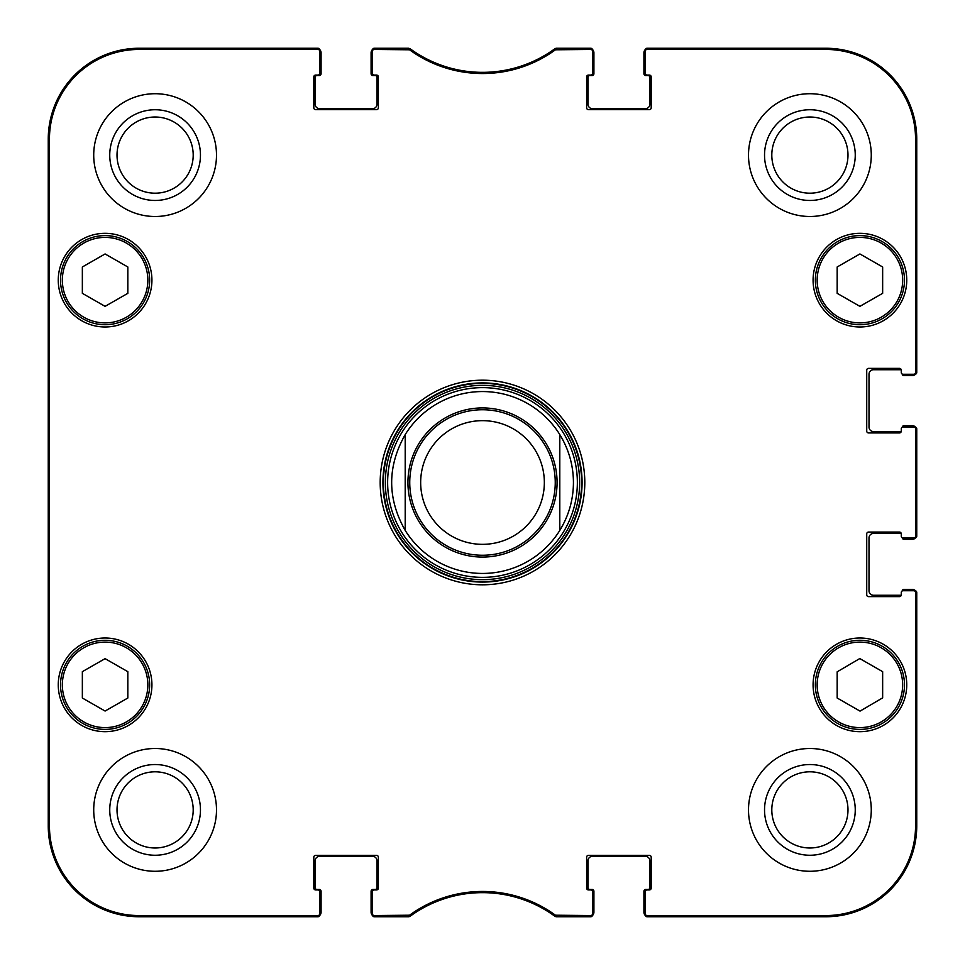 <?xml version="1.0" encoding="UTF-8"?>
<svg xmlns="http://www.w3.org/2000/svg" width="965" height="965" viewBox="0 0 965 965"><rect width="100%" height="100%" fill="white"/><g stroke="black" fill="none" stroke-linecap="round" stroke-linejoin="round"><path stroke-width="1.45" d="M372.454 51.254L372.454 73.256A1.821 1.821 0 0 0 374.275 75.077L376.555 75.077A1.821 1.821 0 0 1 378.377 76.898L378.377 107.815A1.821 1.821 0 0 1 376.555 109.636L315.615 109.636A1.821 1.821 0 0 1 313.806 107.815L313.806 76.898A1.821 1.821 0 0 1 315.615 75.077L317.895 75.077A1.821 1.821 0 0 0 319.717 73.256L319.717 50.071A1.821 1.821 -90 0 0 317.895 48.25A1.821 1.821 -90 0 1 319.608 49.444A4.548 4.548 0 0 1 321.08 52.798L321.08 73.714A1.821 1.821 0 0 1 319.258 75.535L316.99 75.535A1.821 1.821 0 0 0 315.169 77.357L315.169 104.184A4.548 4.548 0 0 0 319.717 108.731L372.454 108.731A4.548 4.548 0 0 0 377.001 104.184L377.001 77.357A1.821 1.821 0 0 0 375.192 75.535L372.912 75.535A1.821 1.821 0 0 1 371.091 73.714L371.091 52.798A4.548 4.548 0 0 1 372.574 49.444A1.821 1.821 -90 0 1 374.275 48.25A1.821 1.821 -90 0 0 372.454 50.071L372.454 51.254A1.821 1.821 -90 0 1 374.275 49.444L409.534 49.794A123.966 123.966 0 0 0 555.466 49.794L590.725 49.444A1.821 1.821 -90 0 1 592.546 51.254L592.546 50.071A1.821 1.821 -90 0 0 590.725 48.25A1.821 1.821 -90 0 1 592.426 49.444A4.548 4.548 0 0 1 593.909 52.798L593.909 73.714A1.821 1.821 0 0 1 592.088 75.535L589.808 75.535A1.821 1.821 0 0 0 587.999 77.357L587.999 104.184A4.548 4.548 0 0 0 592.546 108.731L645.283 108.731A4.548 4.548 0 0 0 649.831 104.184L649.831 77.357A1.821 1.821 0 0 0 648.01 75.535L645.742 75.535A1.821 1.821 0 0 1 643.92 73.714L643.92 52.798A4.548 4.548 0 0 1 645.392 49.444A1.821 1.821 -90 0 1 647.105 48.25A1.821 1.821 -90 0 0 645.283 50.071L645.283 51.254A1.821 1.821 -90 0 1 647.105 49.444L825.811 49.444A89.757 89.757 0 0 1 915.556 139.189L915.556 372.454A1.821 1.821 0 0 1 913.746 374.275L914.929 374.275A1.821 1.821 -0 0 0 916.75 372.454A1.821 1.821 -0 0 1 915.556 374.167A4.548 4.548 0 0 1 912.202 375.638L904.024 375.638A1.821 1.821 0 0 1 902.215 374.046M316.532 916.75L139.189 916.75A90.939 90.939 0 0 1 48.25 825.811L48.25 139.189A90.939 90.939 0 0 1 139.189 48.25L316.532 48.25M319.717 913.746L319.717 891.744A1.821 1.821 0 0 0 317.895 889.923L315.615 889.923A1.821 1.821 0 0 1 313.806 888.102L313.806 857.185A1.821 1.821 0 0 1 315.615 855.364L376.555 855.364A1.821 1.821 0 0 1 378.377 857.185L378.377 888.102A1.821 1.821 0 0 1 376.555 889.923L374.275 889.923A1.821 1.821 0 0 0 372.454 891.744L372.454 914.929A1.821 1.821 90 0 0 374.275 916.75A1.821 1.821 90 0 1 372.574 915.556A4.548 4.548 0 0 1 371.091 912.202L371.091 891.286A1.821 1.821 0 0 1 372.912 889.465L375.192 889.465A1.821 1.821 0 0 0 377.001 887.643L377.001 860.816A4.548 4.548 0 0 0 372.454 856.269L319.717 856.269A4.548 4.548 0 0 0 315.169 860.816L315.169 887.643A1.821 1.821 0 0 0 316.99 889.465L319.258 889.465A1.821 1.821 0 0 1 321.08 891.286L321.08 912.202A4.548 4.548 0 0 1 319.608 915.556A1.821 1.821 90 0 1 317.895 916.75A1.821 1.821 90 0 0 319.717 914.929L319.717 913.746A1.821 1.821 90 0 1 317.895 915.556L139.189 915.556A89.757 89.757 0 0 1 49.444 825.811L49.444 139.189A89.757 89.757 0 0 1 139.189 49.444L317.895 49.444A1.821 1.821 -90 0 1 319.717 51.254M405.867 916.75L375.638 916.75M589.362 916.75L559.133 916.75M592.546 913.746L592.546 891.744A1.821 1.821 0 0 0 590.725 889.923L588.445 889.923A1.821 1.821 0 0 1 586.624 888.102L586.624 857.185A1.821 1.821 0 0 1 588.445 855.364L649.385 855.364A1.821 1.821 0 0 1 651.194 857.185L651.194 888.102A1.821 1.821 0 0 1 649.385 889.923L647.105 889.923A1.821 1.821 0 0 0 645.283 891.744L645.283 914.929A1.821 1.821 90 0 0 647.105 916.75A1.821 1.821 90 0 1 645.392 915.556A4.548 4.548 0 0 1 643.92 912.202L643.92 891.286A1.821 1.821 0 0 1 645.742 889.465L648.01 889.465A1.821 1.821 0 0 0 649.831 887.643L649.831 860.816A4.548 4.548 0 0 0 645.283 856.269L592.546 856.269A4.548 4.548 0 0 0 587.999 860.816L587.999 887.643A1.821 1.821 0 0 0 589.808 889.465L592.088 889.465A1.821 1.821 0 0 1 593.909 891.286L593.909 912.202A4.548 4.548 0 0 1 592.426 915.556A1.821 1.821 90 0 1 590.725 916.75A1.821 1.821 90 0 0 592.546 914.929L592.546 913.746A1.821 1.821 90 0 1 590.725 915.556L555.466 915.206A123.966 123.966 0 0 0 409.534 915.206L374.275 915.556A1.821 1.821 90 0 1 372.454 913.746M916.75 593.909L916.75 825.811A90.939 90.939 0 0 1 825.811 916.75L648.468 916.75M902.215 590.954A1.821 1.821 0 0 1 904.024 589.362L912.202 589.362A4.548 4.548 0 0 1 915.556 590.833A1.821 1.821 0 0 1 916.75 592.546A1.821 1.821 0 0 0 914.929 590.725L913.746 590.725A1.821 1.821 0 0 1 915.556 592.546L915.556 825.811A89.757 89.757 0 0 1 825.811 915.556L647.105 915.556A1.821 1.821 90 0 1 645.283 913.746M901.274 595.031A1.821 1.821 0 0 1 900.381 595.272L873.554 595.272A4.548 4.548 0 0 1 869.007 590.725L869.007 537.975A4.548 4.548 0 0 1 873.554 533.428L900.381 533.428A1.821 1.821 0 0 1 901.274 533.669A1.821 1.821 0 0 1 901.286 533.886L901.286 536.154L901.286 533.886A1.821 1.821 0 0 0 899.476 532.065L868.548 532.065A1.821 1.821 0 0 0 866.727 533.886L866.727 594.814A1.821 1.821 0 0 0 868.548 596.635L899.476 596.635A1.821 1.821 0 0 0 901.286 594.814L901.286 592.546A1.821 1.821 0 0 1 903.107 590.725L913.746 590.725M902.215 537.734A1.821 1.821 0 0 0 904.024 539.339L912.202 539.339A4.548 4.548 0 0 0 915.556 537.867A1.821 1.821 -0 0 0 916.75 536.154L916.75 428.846A1.821 1.821 0 0 0 914.929 427.025L913.746 427.025A1.821 1.821 0 0 1 915.556 428.846L915.556 536.154A1.821 1.821 0 0 1 913.746 537.975L914.929 537.975A1.821 1.821 -0 0 0 916.75 536.154L915.556 536.154M916.75 430.209L916.75 534.791M902.215 427.266A1.821 1.821 0 0 1 904.024 425.661L912.202 425.661A4.548 4.548 0 0 1 915.556 427.133A1.821 1.821 0 0 1 916.75 428.846L915.556 428.846M901.274 431.331A1.821 1.821 0 0 1 900.381 431.572L873.554 431.572A4.548 4.548 0 0 1 869.007 427.025L869.007 374.275A4.548 4.548 0 0 1 873.554 369.728L900.381 369.728A1.821 1.821 0 0 1 901.274 369.969A1.821 1.821 0 0 1 901.286 370.186L901.286 372.454L901.286 370.186A1.821 1.821 0 0 0 899.476 368.365L868.548 368.365A1.821 1.821 0 0 0 866.727 370.186L866.727 431.114A1.821 1.821 0 0 0 868.548 432.935L899.476 432.935A1.821 1.821 0 0 0 901.286 431.114A1.821 1.821 0 0 1 901.274 431.331M648.468 48.25L825.811 48.25A90.939 90.939 0 0 1 916.75 139.189L916.75 371.091M559.133 48.25L589.362 48.25M375.638 48.25L405.867 48.25M405.204 530.412L405.204 434.588L405.204 530.412C387.158 498.471 387.158 466.529 405.204 434.588A90.939 90.939 0 0 1 559.797 434.588C568.783 449.304 573.331 465.263 573.439 482.5C573.331 499.737 568.783 515.696 559.797 530.412L559.797 434.588L559.797 530.412A90.939 90.939 0 0 1 405.204 530.412A90.939 90.939 0 0 0 559.797 530.412M544.344 482.5A61.844 61.844 0 0 1 451.584 536.058A61.844 61.844 0 0 1 451.584 428.943A61.844 61.844 0 0 1 544.344 482.5M555.249 482.5A72.749 72.749 0 0 1 446.119 545.502A72.749 72.749 0 0 1 446.119 419.498A72.749 72.749 0 0 1 555.249 482.5M408.46 49.444L408.846 48.25L374.275 48.25L374.275 49.444M409.534 915.206L409.92 916.4L408.846 916.75L409.92 916.4A122.772 122.772 0 0 1 555.08 916.4L556.154 916.75L555.08 916.4L555.466 915.206M555.466 49.794L555.08 48.6L556.154 48.25L555.08 48.6A122.772 122.772 0 0 1 409.92 48.6L409.534 49.794M913.746 537.975L903.107 537.975A1.821 1.821 0 0 1 901.286 536.154M913.746 427.025L903.107 427.025A1.821 1.821 0 0 0 901.286 428.846L901.286 431.114M913.746 374.275L903.107 374.275A1.821 1.821 0 0 1 901.286 372.454M645.283 51.254L645.283 73.256A1.821 1.821 0 0 0 647.105 75.077L649.385 75.077A1.821 1.821 0 0 1 651.194 76.898L651.194 107.815A1.821 1.821 0 0 1 649.385 109.636L588.445 109.636A1.821 1.821 0 0 1 586.624 107.815L586.624 76.898A1.821 1.821 0 0 1 588.445 75.077L590.725 75.077A1.821 1.821 0 0 0 592.546 73.256L592.546 51.254M151.927 280.152A46.839 46.839 0 0 1 81.675 320.718A46.839 46.839 0 0 1 81.675 239.597A46.839 46.839 0 0 1 151.927 280.152M906.75 280.152A46.839 46.839 0 0 1 836.498 320.718A46.839 46.839 0 0 1 836.498 239.597A46.839 46.839 0 0 1 906.75 280.152M906.75 684.848A46.839 46.839 0 0 1 836.498 725.403A46.839 46.839 0 0 1 836.498 644.282A46.839 46.839 0 0 1 906.75 684.848M151.927 684.848A46.839 46.839 0 0 1 81.675 725.403A46.839 46.839 0 0 1 81.675 644.282A46.839 46.839 0 0 1 151.927 684.848M216.498 155.112A61.386 61.386 0 0 1 124.413 208.271A61.386 61.386 0 0 1 124.413 101.94A61.386 61.386 0 0 1 216.498 155.112M871.274 155.112A61.386 61.386 0 0 1 779.201 208.271A61.386 61.386 0 0 1 779.201 101.94A61.386 61.386 0 0 1 871.274 155.112M871.274 809.888A61.386 61.386 0 0 1 779.201 863.06A61.386 61.386 0 0 1 779.201 756.729A61.386 61.386 0 0 1 871.274 809.888M216.498 809.888A61.386 61.386 0 0 1 124.413 863.06A61.386 61.386 0 0 1 124.413 756.729A61.386 61.386 0 0 1 216.498 809.888M380.186 482.5A102.314 102.314 0 0 0 533.657 571.099A102.314 102.314 0 0 0 533.657 393.901A102.314 102.314 0 0 0 380.186 482.5M127.826 698.021L105.089 711.048L82.351 698.021L82.351 671.664L105.089 658.649L127.826 671.664L127.826 698.021M882.649 671.664L882.649 697.864L860.044 711.121L837.174 698.021L837.174 671.821L859.779 658.564L882.649 671.664M882.649 293.336L859.912 306.351L837.174 293.336L837.174 266.979L859.912 253.952L882.649 266.979L882.649 293.336M127.826 293.336L105.089 306.351L82.351 293.336L82.351 266.979L105.089 253.952L127.826 266.979L127.826 293.336M374.275 915.556L374.275 916.75L408.846 916.75L408.46 915.556M317.895 49.444L317.895 48.25L139.189 48.25A90.939 90.939 0 0 0 48.25 139.189L48.25 825.811A90.939 90.939 0 0 0 139.189 916.75L317.895 916.75L317.895 915.556M590.725 49.444L590.725 48.25L556.154 48.25L556.54 49.444M915.556 372.454L916.75 372.454L916.75 139.189A90.939 90.939 0 0 0 825.811 48.25L647.105 48.25L647.105 49.444M647.105 915.556L647.105 916.75L825.811 916.75A90.939 90.939 0 0 0 916.75 825.811L916.75 592.546L915.556 592.546M556.54 915.556L556.154 916.75L590.725 916.75L590.725 915.556M60.53 684.848A44.559 44.559 0 0 0 127.368 723.436A44.559 44.559 0 0 0 127.368 646.26A44.559 44.559 0 0 0 60.53 684.848M60.53 280.152A44.559 44.559 0 0 0 127.368 318.74A44.559 44.559 0 0 0 127.368 241.564A44.559 44.559 0 0 0 60.53 280.152M815.353 280.152A44.559 44.559 0 0 0 882.191 318.74A44.559 44.559 0 0 0 882.191 241.564A44.559 44.559 0 0 0 815.353 280.152M837.765 723.521A44.559 44.559 0 0 0 904.47 684.692A44.559 44.559 0 0 0 837.499 646.333A44.559 44.559 0 0 0 837.765 723.521M387.628 482.5A94.872 94.872 0 0 0 529.93 564.658A94.872 94.872 0 0 0 529.93 400.342A94.872 94.872 0 0 0 387.628 482.5M48.648 346.085L48.648 273.336L49.046 346.085M48.648 691.664L48.648 618.915L49.046 691.664M48.407 482.536L48.817 528.856L48.817 436.216L48.407 482.536M109.745 155.112A45.367 45.367 0 0 0 177.789 194.387A45.367 45.367 0 0 0 177.789 115.824A45.367 45.367 0 0 0 109.745 155.112M117.018 155.112A38.081 38.081 0 0 1 174.146 122.121A38.081 38.081 0 0 1 174.146 188.091A38.081 38.081 0 0 1 117.018 155.112M109.745 809.888A45.367 45.367 0 0 0 177.789 849.176A45.367 45.367 0 0 0 177.789 770.613A45.367 45.367 0 0 0 109.745 809.888M117.018 809.888A38.081 38.081 0 0 1 174.146 776.909A38.081 38.081 0 0 1 174.146 842.879A38.081 38.081 0 0 1 117.018 809.888M764.533 809.888A45.367 45.367 0 0 0 832.578 849.176A45.367 45.367 0 0 0 832.578 770.613A45.367 45.367 0 0 0 764.533 809.888M771.807 809.888A38.081 38.081 0 0 1 828.935 776.909A38.081 38.081 0 0 1 828.935 842.879A38.081 38.081 0 0 1 771.807 809.888M764.533 155.112A45.367 45.367 0 0 0 832.578 194.387A45.367 45.367 0 0 0 832.578 115.824A45.367 45.367 0 0 0 764.533 155.112M771.807 155.112A38.081 38.081 0 0 1 828.935 122.121A38.081 38.081 0 0 1 828.935 188.091A38.081 38.081 0 0 1 771.807 155.112M382.924 482.5A99.576 99.576 0 0 1 532.294 396.265A99.576 99.576 0 0 1 532.294 568.735A99.576 99.576 0 0 1 382.924 482.5M545.888 443.212A74.57 74.57 0 0 1 457.724 552.836A74.57 74.57 0 0 1 424.395 435.77A74.57 74.57 0 0 1 545.888 443.212M62.351 684.848A42.737 42.737 0 0 1 126.463 647.829A42.737 42.737 0 0 1 126.463 721.868A42.737 42.737 0 0 1 62.351 684.848M838.669 721.941A42.737 42.737 0 0 1 838.416 647.901A42.737 42.737 0 0 1 902.649 684.704A42.737 42.737 0 0 1 838.669 721.941M817.174 280.152A42.737 42.737 0 0 1 881.286 243.132A42.737 42.737 0 0 1 881.286 317.171A42.737 42.737 0 0 1 817.174 280.152M62.351 280.152A42.737 42.737 0 0 1 126.463 243.132A42.737 42.737 0 0 1 126.463 317.171A42.737 42.737 0 0 1 62.351 280.152M383.37 482.5A99.13 99.13 0 0 0 532.065 568.349A99.13 99.13 0 0 0 532.065 396.651A99.13 99.13 0 0 0 383.37 482.5M385.349 482.5A97.151 97.151 0 0 0 531.076 566.636A97.151 97.151 0 0 0 531.076 398.364A97.151 97.151 0 0 0 385.349 482.5M48.25 825.811L49.444 825.811M48.25 139.189L49.444 139.189M916.75 825.811L915.556 825.811M916.75 139.189L915.556 139.189M825.811 916.75L825.811 915.556M139.189 48.25L139.189 49.444M825.811 48.25L825.811 49.444M139.189 916.75L139.189 915.556"/></g></svg>
